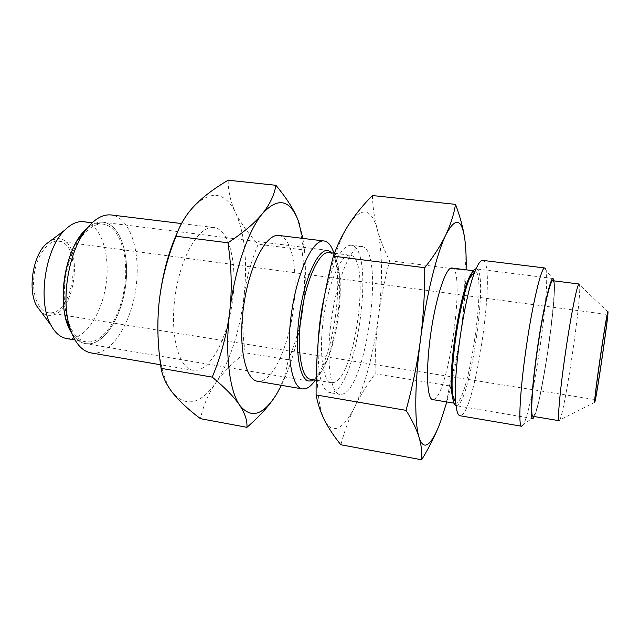 <?xml version="1.0" encoding="UTF-8"?>
<svg xmlns="http://www.w3.org/2000/svg" width="640" height="640" viewBox="0 0 640 640"><rect width="100%" height="100%" fill="white"/><g stroke="black" fill="none" stroke-linecap="round" stroke-linejoin="round"><path stroke-width="0.48" stroke-dasharray="3.2 2.4" d="M349.312 223.736C362.032 206.4 371.36 208.264 377.288 229.328C382.544 251.328 382.912 280.536 378.408 316.944C373.568 353.304 365.664 383.296 354.688 406.936C349.36 417.848 344.016 424.728 338.648 427.576C333.272 430.256 328.608 427.88 324.68 420.44C316.936 405.88 314.56 367.576 319.92 325.168C325.056 282.824 337.36 241.536 349.312 223.736M361.52 246.448C385.072 248.144 367.288 386.456 342.88 394.04L339.88 394.4C330.072 393.432 325.64 358.4 331.664 317.64C337.56 276.864 351.84 244.568 361.504 246.448L351.184 245.184C375.56 246.976 357.92 384.912 332.728 392.312L329.624 392.656C321.064 389.92 317.28 372.504 318.28 340.384M351.2 245.184L351.184 245.184C341.792 245.512 332.936 262.16 324.624 295.12M350.104 255.224L349.944 255.208C341.216 253.872 328.712 281.92 323.72 316.808C318.616 351.68 322.68 381.816 331.472 382.72L333.96 382.488C355.728 376.96 371.24 256.472 350.104 255.224L334.44 253.256M310.424 379.216L313.08 379.008C317.824 377.304 322.464 371.184 327 360.656L322.344 366.936L315.368 380.04M328.936 252.56C334.336 253.768 337.864 261.272 339.504 275.088C342.424 299.416 336.76 338.176 327 360.656M333.912 253.192L336.84 267.736C340.28 296.136 333.76 340.712 322.344 366.936M278.912 235.464C292.112 237.328 298.152 270.84 293.672 306.848C289.352 342.856 275.12 377.216 261.4 381.056L257.552 381.272M91.112 352.928L96.408 353.008C115.128 350.368 132.72 318.392 136.416 284.12C140.328 249.856 129.72 217.44 111.336 214.976M213.968 227.528L213.92 227.52C199.504 225.104 180.936 255.568 175.296 294.784C169.48 333.968 178.544 368.472 193.048 370.28L197.472 370.192C213.208 366.824 228.792 333.4 232.864 298.056C237.12 262.728 229.256 229.624 213.968 227.528M302.888 238.4L304.328 248.928C306.056 266.464 305.68 285.528 303.184 306.12C299.936 331.952 294.144 355.128 285.8 375.648L281.408 385.328M177.448 232.296C182.728 220.992 188.376 212.152 194.416 205.792C211.632 189.848 225.384 192.192 235.664 212.816C245.016 234.368 247.744 262.624 243.856 297.584C239.448 332.48 230.088 360.912 215.76 382.88C200.792 404.032 186.552 407.496 173.032 393.28C160.744 378.528 154.576 341.496 159.24 301.208M228.152 180.216C228.24 191.768 230.744 202.632 235.664 212.816C240.696 223.056 248.2 233.512 258.168 244.2C250.72 262.44 245.952 280.24 243.856 297.584C241.856 314.96 242.32 333.368 245.256 352.808C232.968 362.384 223.136 372.408 215.76 382.88C208.504 393.336 203.4 405.264 200.44 418.672M299.68 224.808L302.304 243.176L301.824 249.696C304.848 269.576 305.296 288.384 303.184 306.12C300.936 323.848 296.008 341.736 288.384 359.784L284.408 377.576L276.96 393.48M288.384 359.784L245.256 352.808M301.824 249.696L258.168 244.2M103.208 222.256C119.64 224.152 129.376 252.72 125.92 283.152C122.672 313.584 106.808 341.768 90.128 343.776L85.688 343.672C80.224 342.728 75.488 339.04 71.48 332.608C76.68 340.816 82.896 344.544 90.128 343.776C106.768 341.776 122.6 313.72 125.896 283.36C129.392 253.008 119.784 224.416 103.432 222.288L103.208 222.256C97.768 221.68 92.248 223.872 86.648 228.816C92.248 223.872 97.768 221.68 103.208 222.256M103.288 224.192L103 224.16C87.904 222.072 69.904 247.008 65.408 279.016C60.72 311.008 70.992 339.768 86.088 341.8L90.328 341.912C106.44 340.032 121.824 312.872 125.032 283.416C128.44 253.968 119.112 226.256 103.288 224.192L92.104 222.784M66.704 338.568L71.064 338.696C87.632 336.936 103.336 310.008 106.488 280.728C109.84 251.464 100.08 223.864 83.784 221.744M51.528 240.024L58.28 238.608C84.6 239.304 76.48 315.232 50.248 315.36C46.912 315.544 43.84 314.36 41.032 311.816M50.512 312.84C74.648 312.888 82.728 243.168 58.688 241.224L58.008 241.152C47.952 240.232 36.664 255.648 34.12 274.8C31.448 293.936 38.256 311.36 48.24 312.72L50.512 312.84M579.088 284.016L579.496 284.824C582.056 294.696 565.008 411.304 559.736 420.032L559.704 420.088M552.784 280.704C559.304 280.144 541.352 407.248 533.784 415.776L532.952 416.328M554.088 280.872C557.096 297.12 541.784 401.832 534.256 416.544C541.784 401.832 557.096 297.12 554.088 280.872M545.704 269.176L545.992 270.224C550.432 287.704 532.704 408.952 523.448 424.424L522.768 425.496M482.704 260.376C496.504 261.024 476.832 405.248 461.792 415.128L459.968 415.736M451.552 392.296C452.216 399.344 453.48 403.04 455.36 403.384L456.848 402.96C470.096 395.624 487.088 271.056 474.728 270.896L472.44 272.072M451.872 268.016C465.896 268.384 449.176 392.208 434.32 399.208L432.632 399.592M466.128 269.808C465.744 287.832 464.128 307.512 461.28 328.864C457.64 355.688 452.816 380.056 446.808 401.96M464.848 239.536C466.208 250.304 466.224 260.536 464.896 270.224C464.976 290.336 463.768 309.888 461.28 328.864C458.664 347.832 454.712 366.824 449.416 385.824C447.856 397.664 444.888 409.656 440.496 421.792L439.56 424.264M372.4 195.536C372.8 207.416 374.432 218.68 377.288 229.328C380.264 239.992 384.384 250.464 389.648 260.752C384.576 279.736 380.824 298.464 378.408 316.944C376.088 335.448 375 354.4 375.128 373.808C367.248 384.336 360.432 395.384 354.688 406.936C349.048 418.528 344.44 431.136 340.848 444.768M464.896 270.224L389.648 260.752M449.416 385.824L375.128 373.808M476.04 268.896L476.224 268.912C488.888 269.128 471.376 397.464 457.784 405.256L456.048 405.672M332.44 253C349.08 269.88 334.68 368.392 313.904 379.792M339.88 394.4L329.624 392.656M331.472 382.72L316.192 380.176M339.504 275.088L336.84 267.736M213.92 227.52L181.48 223.552M193.048 370.28L160.592 364.76M285.8 375.648L284.408 377.576M304.328 248.928L302.304 243.176M86.088 341.8L74.976 339.944M58.688 241.224L607.496 314.52M48.24 312.72L595.064 399.592M608 311.88L579.496 284.824M594.784 402.264L559.736 420.032M554.008 280.36L545.992 270.224M534.032 417.008L523.448 424.424M474.728 270.896L473.384 270.72M455.36 403.384L454.024 403.16M553.08 278.52L476.224 268.912M532.616 418.504L456.232 405.712M328.024 250.376L103.432 222.288M308.928 381.048L85.688 343.672"/><path stroke-width="0.96" d="M324.624 295.12C321.224 310.136 319.112 325.224 318.28 340.384M334.44 253.256L328.76 252.544C319.44 251.136 306.416 278.912 301.464 313.552C296.4 348.176 301.048 378.2 310.424 379.216L316.192 380.176M315.368 380.04C312.184 384.688 309.024 387.552 305.896 388.624L302.48 388.92C291.352 387.728 285.648 352.52 291.672 311.792C297.56 271.048 313.104 238.944 324.104 240.992L324.144 240.992C328.256 241.68 331.512 245.744 333.912 253.192M302.48 388.92L257.552 381.272C245.008 379.816 237.888 344.888 243.824 304.8C249.616 264.688 266.432 233.256 278.872 235.464L278.912 235.464M111.336 214.976L111.28 214.968C101.36 213.968 91.784 220.552 82.576 234.704C67.76 257.672 61.64 299.56 69.256 325.808C74.032 342 81.32 351.04 91.112 352.928L160.592 364.76M299.68 224.808L298.032 220.088C289.608 199.264 277.744 197.12 262.44 213.672C269.864 204.384 274.352 194.928 275.904 185.288C286.648 198.184 294.024 209.784 298.032 220.088L302.888 238.4M281.408 385.328L276.96 393.48C270.432 404.328 260.432 415.608 246.944 427.32L200.44 418.672C188.712 409.816 179.576 401.352 173.032 393.28C166.608 385.264 162.632 376.952 161.088 368.352C157.552 344.704 156.936 322.328 159.24 301.208C162.336 275.136 168.408 252.168 177.448 232.296M246.944 427.32C247.36 420.592 244.928 413.224 239.656 405.216C251.088 419.296 263.52 415.384 276.96 393.48M227.936 242.792C231.592 267.08 232.192 290.056 229.712 311.72C227.088 333.368 221.272 355.168 212.256 377.12C225.144 387.84 234.28 397.208 239.656 405.216C229.304 390.528 224.744 352.936 229.712 311.72C234.4 270.552 248.136 230.688 262.44 213.672C254.912 222.904 243.416 232.608 227.936 242.792L176.016 236.208C179.84 224.8 185.968 214.656 194.416 205.792C202.992 196.888 214.24 188.368 228.152 180.216L275.904 185.288M159.24 301.208C161.664 280.112 167.256 258.448 176.016 236.208M212.256 377.12L161.088 368.352M86.648 228.816L77.704 239.816C64.672 260.008 59.352 296.432 66.056 319.504L71.48 332.608C55.328 309.12 64.448 246.704 86.648 228.816M92.104 222.784L83.496 221.704C77.24 221.08 70.984 223.912 64.72 230.192C45.088 248.728 37.352 301.632 50.856 325.016C55.136 332.952 60.416 337.472 66.704 338.568L74.976 339.944M51.528 240.024L45.6 244.448C32.592 256.76 27.68 290.36 36.624 305.888L41.032 311.816M595.208 399.32C596.936 395.048 608.792 313.312 607.496 314.52L607.464 314.536C606.472 313.432 593.52 402.296 595.064 399.592L595.208 399.32M607.896 311.52C607.328 311.848 603.488 334.928 599.792 360.504C596.096 386.104 593.792 405.48 594.776 402.304L594.784 402.264C596.584 397.552 608.376 316.904 608 311.88L607.896 311.52M559.112 420.688L532.952 416.328C530.232 416.488 532.192 385.36 537.64 348.104C543.056 310.84 550.12 280.096 552.728 280.704L579.056 284.016C577.288 283.504 571 314.608 565.528 352.184C560.032 389.752 557.232 421 559.112 420.688L559.704 420.088M553.04 278.52C550.232 277.648 542.328 312.936 536.696 353.376C531.016 393.832 529.808 423.504 533.48 417.912L532.616 418.504C529.8 418.68 531.824 386.528 537.464 348.008C543.064 309.48 550.352 277.808 553.04 278.52L554.088 280.872L553.04 278.52M534.256 416.544L533.48 417.912L534.256 416.544M545.704 269.176L544.752 267.968C541.408 266.768 532.808 302.272 526.424 346.112C519.992 389.944 518.072 426.424 521.608 426.232L522.768 425.496M482.704 260.376L482.68 260.376C480.592 260.144 478.064 263.76 475.088 271.224C464.304 296.72 452.76 375.648 455.8 403.168C456.512 411.176 457.904 415.36 459.968 415.736L521.608 426.232M472.44 272.072C471.056 273.552 469.544 276.336 467.912 280.424C458.52 302.424 448.856 368.536 451.552 392.296L455.8 403.168M454.024 403.16L432.632 399.592C426.792 399.208 425.648 368.56 430.92 332.488C436.128 296.416 446 267.024 451.76 268.008L473.384 270.72M439.56 424.264C435.136 435.616 429.168 447.456 421.656 459.784C422.272 452.888 421.408 445.408 419.056 437.336C416.568 429.272 412.24 420.28 406.056 410.352C412.48 386.968 417.264 363.568 420.416 340.16C423.432 316.72 424.872 292.576 424.744 267.72C433.824 256.208 440.848 245.272 445.816 234.912C450.664 224.496 453.904 214.312 455.52 204.368C460.256 217.024 463.36 228.752 464.848 239.536C461.816 218.224 455.472 216.688 445.816 234.912C436.664 253.616 426.072 296.504 420.416 340.16C414.608 383.88 414.384 422.944 419.056 437.336C421.424 444.696 424.536 446.84 428.392 443.776C432.248 440.544 436.28 433.216 440.496 421.792L446.808 401.96M464.848 239.536C465.928 247.72 466.352 257.808 466.128 269.808M424.744 267.72L333.368 256.144C337.584 244.392 342.904 233.592 349.312 223.736C355.872 213.848 363.568 204.448 372.4 195.536L455.52 204.368M421.656 459.784L340.848 444.768C334.296 436.728 328.904 428.616 324.68 420.44C320.584 412.32 317.728 403.816 316.104 394.928C315.904 371.12 317.176 347.864 319.92 325.168C322.792 302.488 327.28 279.48 333.368 256.144M406.056 410.352L316.104 394.928M456.048 405.672C450.912 404.776 450.584 373.016 456.048 335.824C461.456 298.624 470.864 268.288 476.04 268.896M313.904 379.792L311.72 380.832L308.928 381.048C299.224 380 294.384 348.992 299.632 313.216C304.76 277.432 318.248 248.832 327.888 250.36L332.44 253M324.104 240.992L278.872 235.464M181.48 223.552L111.28 214.968M66.056 319.504L69.256 325.808M77.704 239.816L82.576 234.704M36.624 305.888L50.856 325.016M45.6 244.448L64.72 230.192M544.752 267.968L482.68 260.376M467.912 280.424L475.088 271.224"/></g></svg>
